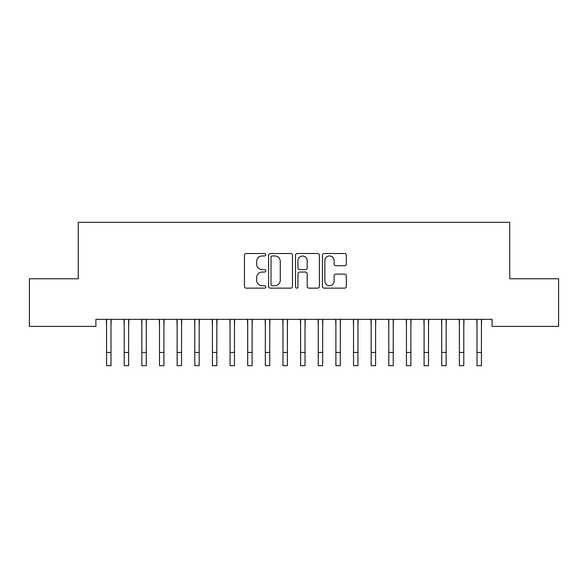 <?xml version="1.0" encoding="UTF-8"?>
<svg xmlns="http://www.w3.org/2000/svg" width="588" height="588" viewBox="0 0 588 588"><rect width="100%" height="100%" fill="white"/><g stroke="black" fill="none" stroke-linecap="round" stroke-linejoin="round"><path stroke-width="0.88" d="M265.776 254.729A1.213 1.213 0 0 0 264.563 253.516L246.166 253.516A1.735 1.735 0 0 0 244.439 255.243L244.439 286.415A1.735 1.735 0 0 0 246.166 288.142L264.563 288.142A1.213 1.213 0 0 0 265.776 286.929A1.213 1.213 0 0 0 264.563 285.724L262.182 285.724A5.542 5.542 0 0 1 256.64 280.182L256.64 277.58A5.542 5.542 0 0 1 262.182 272.046L264.563 272.046A1.213 1.213 0 0 0 265.776 270.833A1.213 1.213 0 0 0 264.563 269.62L262.182 269.62A5.542 5.542 0 0 1 256.64 264.078L256.64 261.476A5.542 5.542 0 0 1 262.182 255.942L264.563 255.942A1.213 1.213 0 0 0 265.776 254.729M344.605 265.725A1.735 1.735 0 0 0 346.332 263.99L346.332 255.243A1.735 1.735 0 0 0 344.605 253.516L324.172 253.516A1.735 1.735 0 0 0 322.437 255.243L322.437 286.415A1.735 1.735 0 0 0 324.172 288.142L344.605 288.142A1.735 1.735 0 0 0 346.332 286.415L346.332 275.853A1.735 1.735 0 0 0 344.605 274.118L335.858 274.118A1.735 1.735 0 0 0 334.124 275.853L334.124 281.086A4.63 4.63 0 0 1 329.493 285.724A4.63 4.63 0 0 1 324.863 281.086L324.863 260.572A4.63 4.63 0 0 1 329.493 255.942A4.63 4.63 0 0 1 334.124 260.572L334.124 263.99A1.735 1.735 0 0 0 335.858 265.725L344.605 265.725M492.097 319.343L95.903 319.343L95.903 326.399L29.4 326.399L29.4 278.771L78.263 278.771L78.263 222.323L509.737 222.323L509.737 278.771L558.6 278.771L558.6 326.399L492.097 326.399L492.097 319.343M292.486 255.243A1.735 1.735 0 0 0 290.751 253.516L270.318 253.516A1.735 1.735 0 0 0 268.591 255.243L268.591 286.415A1.735 1.735 0 0 0 270.318 288.142L290.751 288.142A1.735 1.735 0 0 0 292.486 286.415L292.486 255.243M297.249 253.516L317.682 253.516A1.735 1.735 0 0 1 319.409 255.243L319.409 286.415A1.735 1.735 0 0 1 317.682 288.142L308.935 288.142A1.735 1.735 0 0 1 307.201 286.415L307.201 273.773A1.735 1.735 0 0 0 305.473 272.046L299.674 272.046A1.735 1.735 0 0 0 297.94 273.773L297.94 286.929A1.213 1.213 0 0 1 296.727 288.142A1.213 1.213 0 0 1 295.514 286.929L295.514 255.243A1.735 1.735 0 0 1 297.249 253.516M272.229 255.942A1.213 1.213 0 0 0 271.017 257.154L271.017 284.511A1.213 1.213 0 0 0 272.229 285.724L274.736 285.724A5.542 5.542 0 0 0 280.278 280.182L280.278 261.476A5.542 5.542 0 0 0 274.736 255.942L272.229 255.942M307.201 260.66A4.63 4.63 0 0 0 302.57 256.023A4.63 4.63 0 0 0 297.94 260.66L297.94 267.885A1.735 1.735 0 0 0 299.674 269.62L305.473 269.62A1.735 1.735 0 0 0 307.201 267.885L307.201 260.66M110.985 325.987L111.206 319.343M106.575 325.987L106.354 319.343M106.575 352.447L110.985 352.447L110.985 365.677L106.575 365.677L106.575 319.894M110.985 352.447L110.985 319.894M128.625 325.987L128.846 319.343M124.215 325.987L123.994 319.343M146.265 325.987L146.486 319.343M141.855 325.987L141.635 319.343M124.215 352.447L128.625 352.447L128.625 365.677L124.215 365.677L124.215 319.894M128.625 352.447L128.625 319.894M141.855 352.447L146.265 352.447L146.265 365.677L141.855 365.677L141.855 319.894M146.265 352.447L146.265 319.894M163.905 325.987L164.126 319.343M159.495 325.987L159.274 319.343M181.545 325.987L181.766 319.343M177.135 325.987L176.914 319.343M159.495 352.447L163.905 352.447L163.905 365.677L159.495 365.677L159.495 319.894M163.905 352.447L163.905 319.894M177.135 352.447L181.545 352.447L181.545 365.677L177.135 365.677L177.135 319.894M181.545 352.447L181.545 319.894M199.185 325.987L199.406 319.343M194.775 325.987L194.554 319.343M194.775 352.447L199.185 352.447L199.185 365.677L194.775 365.677L194.775 319.894M199.185 352.447L199.185 319.894M216.825 325.987L217.046 319.343M212.415 325.987L212.194 319.343M212.415 352.447L216.825 352.447L216.825 365.677L212.415 365.677L212.415 319.894M216.825 352.447L216.825 319.894M234.465 325.987L234.685 319.343M230.055 325.987L229.834 319.343M252.105 325.987L252.326 319.343M247.695 325.987L247.474 319.343M269.745 325.987L269.966 319.343M265.335 325.987L265.114 319.343M287.385 325.987L287.606 319.343M282.975 325.987L282.755 319.343M305.025 325.987L305.245 319.343M300.615 325.987L300.394 319.343M322.665 325.987L322.885 319.343M318.255 325.987L318.034 319.343M340.305 325.987L340.526 319.343M335.895 325.987L335.674 319.343M357.945 325.987L358.166 319.343M353.535 325.987L353.315 319.343M375.585 325.987L375.805 319.343M371.175 325.987L370.954 319.343M230.055 352.447L234.465 352.447L234.465 365.677L230.055 365.677L230.055 319.894M234.465 352.447L234.465 319.894M247.695 352.447L252.105 352.447L252.105 365.677L247.695 365.677L247.695 319.894M252.105 352.447L252.105 319.894M265.335 352.447L269.745 352.447L269.745 365.677L265.335 365.677L265.335 319.894M269.745 352.447L269.745 319.894M282.975 352.447L287.385 352.447L287.385 365.677L282.975 365.677L282.975 319.894M287.385 352.447L287.385 319.894M300.615 352.447L305.025 352.447L305.025 365.677L300.615 365.677L300.615 319.894M305.025 352.447L305.025 319.894M318.255 352.447L322.665 352.447L322.665 365.677L318.255 365.677L318.255 319.894M322.665 352.447L322.665 319.894M335.895 352.447L340.305 352.447L340.305 365.677L335.895 365.677L335.895 319.894M340.305 352.447L340.305 319.894M353.535 352.447L357.945 352.447L357.945 365.677L353.535 365.677L353.535 319.894M357.945 352.447L357.945 319.894M371.175 352.447L375.585 352.447L375.585 365.677L371.175 365.677L371.175 319.894M375.585 352.447L375.585 319.894M393.225 325.987L393.445 319.343M388.815 325.987L388.595 319.343M388.815 352.447L393.225 352.447L393.225 365.677L388.815 365.677L388.815 319.894M393.225 352.447L393.225 319.894M410.865 325.987L411.085 319.343M406.455 325.987L406.235 319.343M406.455 352.447L410.865 352.447L410.865 365.677L406.455 365.677L406.455 319.894M410.865 352.447L410.865 319.894M428.505 325.987L428.725 319.343M424.095 325.987L423.875 319.343M424.095 352.447L428.505 352.447L428.505 365.677L424.095 365.677L424.095 319.894M428.505 352.447L428.505 319.894M446.145 325.987L446.365 319.343M441.735 325.987L441.514 319.343M441.735 352.447L446.145 352.447L446.145 365.677L441.735 365.677L441.735 319.894M446.145 352.447L446.145 319.894M463.785 325.987L464.005 319.343M459.375 325.987L459.155 319.343M459.375 352.447L463.785 352.447L463.785 365.677L459.375 365.677L459.375 319.894M463.785 352.447L463.785 319.894M481.425 325.987L481.645 319.343M477.015 325.987L476.795 319.343M477.015 352.447L481.425 352.447L481.425 365.677L477.015 365.677L477.015 319.894M481.425 352.447L481.425 319.894"/></g></svg>
